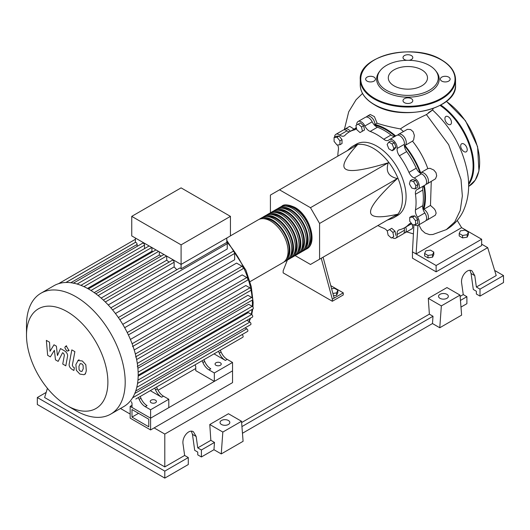<?xml version="1.0" encoding="UTF-8"?>
<svg xmlns="http://www.w3.org/2000/svg" width="530" height="530" viewBox="0 0 530 530"><rect width="100%" height="100%" fill="white"/><g stroke="black" fill="none" stroke-linecap="round" stroke-linejoin="round"><path stroke-width="0.79" d="M131.983 417.097L131.983 409.531L148.771 419.223L148.771 426.789L131.983 417.097L138.535 413.314M130.161 418.15L130.161 406.377L150.593 418.17L150.593 429.943L130.161 418.15M195.756 368.502L158.053 390.272M132.016 405.304L130.161 406.377M150.593 429.943L232.537 382.633L232.537 370.861L150.593 418.17L132.016 407.444L132.016 403.244L131.321 401.608M423.053 209.251A54.815 31.648 -120 0 0 424.808 196.955A54.815 31.648 -120 0 0 423.728 185.838M420.191 173.111A54.815 31.648 -120 0 0 404.383 145.73M395.128 136.309A54.815 31.648 -120 0 0 374.518 125.186M387.298 220.109L391.332 218.771A41.208 23.79 -120 0 0 393.903 217.618A41.208 23.79 -120 0 0 402.436 198.757A41.208 23.79 -120 0 0 384.449 157.291A41.208 23.79 -120 0 0 352.695 146.247A41.208 23.79 -120 0 0 350.409 147.903L347.236 150.719M352.695 146.247L356.339 144.147A41.208 23.79 60 0 1 388.092 155.184A41.208 23.79 60 0 1 406.079 196.65A41.208 23.79 60 0 1 397.54 215.518L393.903 217.618M295.111 255.593L310.474 264.463L319.577 259.21L319.577 223.461L310.474 207.694L388.265 162.776C385.509 171.375 388.543 176.636 397.367 178.55C379.281 195.457 370.351 206.574 370.569 211.894C370.351 217.472 379.281 218.274 397.367 214.299L388.265 219.552M331.608 288.724L334.47 288.287L337.835 290.228L336.603 292.878L332.886 293.454M336.603 292.878L336.603 295.316L337.835 292.666L337.835 290.228M336.603 295.316L333.522 295.793M321.24 258.249L332.33 299.159L343.255 292.851L330.773 285.644M332.33 299.159L332.33 301.259L343.255 294.952L343.255 292.851M332.33 301.259L283.159 272.877L283.159 270.77L287.406 260.005M334.145 298.105L323.061 257.196M319.577 223.461L397.367 178.55M319.577 259.21L397.367 214.299M310.474 207.694L279.515 189.819L270.413 195.073L270.413 212.821M279.515 189.819L357.306 144.909C344.818 158.583 341.042 166.718 345.984 169.315C350.489 172.171 364.58 169.991 388.265 162.776M415.904 185.666L415.036 188.919L411.783 188.044L409.405 183.923L410.28 180.677L413.526 181.545L415.904 185.666L418.018 184.447L417.15 187.7L415.036 188.919M413.526 181.545L415.639 180.326L412.393 179.458L410.28 180.677M415.639 180.326L418.018 184.447M392.18 144.021L393.863 148.36L392.18 150.752L388.815 148.811L387.132 144.471L388.815 142.08L392.18 144.021L394.293 142.802L395.976 147.141L393.863 148.36M395.976 147.141L394.293 149.533L392.18 150.752M394.293 142.802L390.928 140.861L388.815 142.08M358.287 124.066L361.54 126.948L362.407 131.208L360.029 132.579L356.783 129.698L355.908 125.444L360.4 122.847L363.653 125.729L361.54 126.948M363.653 125.729L364.521 129.982L362.407 131.208M364.521 129.982L362.142 131.361M334.085 137.495L337 137.23L339.916 140.854L339.916 144.743L337 145.001L334.085 141.377L334.085 137.495L336.199 136.276L339.114 136.011L337 137.23M339.114 136.011L342.029 139.635L339.916 140.854M342.029 139.635L342.029 143.524L339.916 144.743M391.365 238.03L388.119 235.148L387.251 230.894L389.63 229.523L392.876 232.405L393.75 236.658L391.365 238.03M392.876 232.405L394.989 231.186L391.736 228.304L389.63 229.523M394.989 231.186L395.857 235.439M415.573 224.607L412.658 224.866L409.743 221.242L409.743 217.36L412.658 217.101L415.573 220.725L415.573 224.607L417.68 223.388L417.68 219.506L415.573 220.725M412.658 217.101L414.771 215.882L411.856 216.141L409.743 217.36M414.771 215.882L417.68 219.506M387.258 230.948A7.725 4.459 -120 0 0 383.713 228.238A55.332 31.946 60 0 1 377.89 225.541M356.736 124.961A6.439 3.717 60 0 1 358.055 121.529A6.439 3.717 60 0 1 364.885 125.994A7.725 4.459 -120 0 0 370.172 131.427A55.332 31.946 60 0 1 383.713 139.244A7.725 4.459 -120 0 0 388.517 140.264A7.725 4.459 -120 0 0 388.993 139.913A6.439 3.717 60 0 1 389.391 139.622A6.439 3.717 60 0 1 394.625 141.649A6.439 3.717 60 0 1 397.122 148.493A7.725 4.459 -120 0 0 399.401 155.807A55.332 31.946 60 0 1 408.975 172.389A7.725 4.459 -120 0 0 414.168 178.02A6.439 3.717 60 0 1 418.852 183.605A6.439 3.717 60 0 1 417.991 189.15A6.439 3.717 60 0 1 417.534 189.349A7.725 4.459 -120 0 0 416.991 189.588A7.725 4.459 -120 0 0 415.474 194.258L422.761 190.058A7.725 4.459 60 0 1 423.649 185.884M415.474 194.258A55.332 31.946 60 0 1 415.474 209.893A7.725 4.459 -120 0 0 417.534 217.187A6.439 3.717 60 0 1 417.991 225.343A6.439 3.717 60 0 1 414.301 224.72M422.761 190.058A55.332 31.946 60 0 1 422.761 205.693L415.474 209.893M417.534 217.187L424.822 212.981A7.725 4.459 60 0 1 422.761 205.693M399.401 155.807L406.689 151.6A7.725 4.459 60 0 1 404.41 144.292L397.122 148.493M406.689 151.6A55.332 31.946 60 0 1 416.262 168.182L408.975 172.389M414.168 178.02L421.456 173.814A7.725 4.459 60 0 1 416.262 168.182M370.172 131.427L377.453 127.22A7.725 4.459 60 0 1 372.173 121.794L364.885 125.994M377.453 127.22A55.332 31.946 60 0 1 390.994 135.037L383.713 139.244M395.055 136.349A7.725 4.459 60 0 1 390.994 135.037M349.25 131.93A7.725 4.459 60 0 1 346.998 130.831L339.71 135.031A7.725 4.459 -120 0 0 344.295 135.885A7.725 4.459 -120 0 0 344.904 135.402A55.332 31.946 60 0 1 349.277 131.917A55.332 31.946 60 0 1 354.477 129.87A7.725 4.459 -120 0 0 355.206 129.585A7.725 4.459 -120 0 0 356.451 128.088M337.829 156.151A55.332 31.946 60 0 1 338.405 149.765A7.725 4.459 -120 0 0 337.676 144.942M411.518 223.448A7.725 4.459 -120 0 0 409.584 223.773A7.725 4.459 -120 0 0 408.975 224.263A55.332 31.946 60 0 1 404.609 227.748A55.332 31.946 60 0 1 399.401 229.788A7.725 4.459 -120 0 0 398.673 230.073A7.725 4.459 -120 0 0 397.122 234.472A6.439 3.717 60 0 1 395.83 238.136A6.439 3.717 60 0 1 392.2 237.553M397.122 234.472L404.41 230.265A7.725 4.459 60 0 1 404.575 227.761M334.562 137.217A6.439 3.717 60 0 1 335.894 134.322L343.175 130.115A6.439 3.717 60 0 1 346.998 130.831M358.055 121.529L365.336 117.322A6.439 3.717 60 0 1 372.173 121.794M389.391 139.622L396.672 135.415A6.439 3.717 60 0 1 401.912 137.442A6.439 3.717 60 0 1 404.41 144.292M421.456 173.814A6.439 3.717 60 0 1 426.133 179.398A6.439 3.717 60 0 1 425.272 184.95L417.991 189.15M424.822 212.981A6.439 3.717 60 0 1 425.272 221.136L417.991 225.343M404.41 230.265A6.439 3.717 60 0 1 403.111 233.929L395.83 238.136M335.894 134.322A6.439 3.717 60 0 1 339.71 135.031M281.032 206.733A24.724 14.277 60 0 1 281.907 206.15A24.724 14.277 60 0 1 294.269 207.376A24.724 14.277 60 0 1 310.421 229.159A24.724 14.277 60 0 1 306.631 248.974A24.724 14.277 60 0 1 305.684 249.438M250.014 281.662L282.954 262.642A24.724 14.277 -120 0 0 286.743 242.826A24.724 14.277 -120 0 0 270.598 221.043A24.724 14.277 -120 0 0 258.236 219.817L230.444 235.863M285.206 206.057A23.691 13.681 60 0 1 294.269 208.217A23.691 13.681 60 0 1 308.977 226.787A23.691 13.681 60 0 1 308.361 246.165M259.177 219.354A24.724 14.277 60 0 1 260.058 218.764A24.724 14.277 60 0 1 272.413 219.99A24.724 14.277 60 0 1 288.565 241.779A24.724 14.277 60 0 1 284.776 261.588A24.724 14.277 60 0 1 283.835 262.058M284.776 261.588L286.598 260.535A24.724 14.277 -120 0 0 290.387 240.726A24.724 14.277 -120 0 0 274.235 218.943A24.724 14.277 -120 0 0 261.873 217.717L260.058 218.764M262.82 217.247A24.724 14.277 60 0 1 263.695 216.664A24.724 14.277 60 0 1 276.057 217.89A24.724 14.277 60 0 1 292.209 239.673A24.724 14.277 60 0 1 288.419 259.488A24.724 14.277 60 0 1 287.472 259.952M288.419 259.488L290.241 258.435A24.724 14.277 -120 0 0 294.031 238.626A24.724 14.277 -120 0 0 277.879 216.836A24.724 14.277 -120 0 0 265.517 215.611L263.695 216.664M266.464 215.147A24.724 14.277 60 0 1 267.339 214.564A24.724 14.277 60 0 1 279.701 215.79A24.724 14.277 60 0 1 295.853 237.573A24.724 14.277 60 0 1 292.063 257.381A24.724 14.277 60 0 1 291.116 257.852M292.063 257.381L293.885 256.334A24.724 14.277 -120 0 0 297.674 236.519A24.724 14.277 -120 0 0 281.523 214.736A24.724 14.277 -120 0 0 269.16 213.51L267.339 214.564M270.101 213.04A24.724 14.277 60 0 1 270.982 212.457A24.724 14.277 60 0 1 283.345 213.683A24.724 14.277 60 0 1 299.49 235.472A24.724 14.277 60 0 1 295.7 255.281A24.724 14.277 60 0 1 294.76 255.745M295.7 255.281L297.522 254.228A24.724 14.277 -120 0 0 301.312 234.419A24.724 14.277 -120 0 0 285.16 212.629A24.724 14.277 -120 0 0 272.804 211.41L270.982 212.457M273.745 210.94A24.724 14.277 60 0 1 274.619 210.357A24.724 14.277 60 0 1 286.982 211.583A24.724 14.277 60 0 1 303.133 233.366A24.724 14.277 60 0 1 299.344 253.174A24.724 14.277 60 0 1 298.403 253.645M299.344 253.174L301.166 252.128A24.724 14.277 -120 0 0 304.955 232.312A24.724 14.277 -120 0 0 288.804 210.529A24.724 14.277 -120 0 0 276.441 209.304L274.619 210.357M277.389 208.84A24.724 14.277 60 0 1 278.263 208.257A24.724 14.277 60 0 1 290.625 209.476A24.724 14.277 60 0 1 306.777 231.265A24.724 14.277 60 0 1 302.988 251.074A24.724 14.277 60 0 1 302.04 251.545M302.988 251.074L304.81 250.021A24.724 14.277 -120 0 0 308.599 230.212A24.724 14.277 -120 0 0 292.447 208.429A24.724 14.277 -120 0 0 280.085 207.203L278.263 208.257M281.562 208.164A23.691 13.681 60 0 1 290.625 210.317A23.691 13.681 60 0 1 305.333 228.887A23.691 13.681 60 0 1 304.717 248.265M277.919 210.264A23.691 13.681 60 0 1 286.982 212.424A23.691 13.681 60 0 1 301.689 230.987A23.691 13.681 60 0 1 301.073 250.365M274.282 212.364A23.691 13.681 60 0 1 283.345 214.524A23.691 13.681 60 0 1 298.046 233.094A23.691 13.681 60 0 1 297.429 252.472M270.638 214.471A23.691 13.681 60 0 1 279.701 216.624A23.691 13.681 60 0 1 294.408 235.194A23.691 13.681 60 0 1 293.792 254.572M266.994 216.571A23.691 13.681 60 0 1 276.057 218.731A23.691 13.681 60 0 1 290.765 237.301A23.691 13.681 60 0 1 290.148 256.672M263.35 218.678A23.691 13.681 60 0 1 272.413 220.831A23.691 13.681 60 0 1 287.121 239.401A23.691 13.681 60 0 1 286.505 258.779M151.136 402.714A3.087 1.782 180 0 1 150.235 401.455A3.087 1.782 180 0 1 152.143 399.805A3.087 1.782 180 0 1 155.509 400.19A3.087 1.782 180 0 1 156.416 401.455A3.087 1.782 180 0 1 154.508 403.105A3.087 1.782 180 0 1 151.136 402.714M215.968 365.289A3.087 1.782 180 0 1 215.061 364.024A3.087 1.782 180 0 1 216.969 362.381A3.087 1.782 180 0 1 220.334 362.765A3.087 1.782 180 0 1 221.242 364.024A3.087 1.782 180 0 1 219.334 365.673A3.087 1.782 180 0 1 215.968 365.289M75.85 410.651L67.191 405.649A57.545 33.224 -120 0 0 107.882 382.156A57.545 33.224 -120 0 0 67.191 311.68A57.545 33.224 -120 0 0 26.5 335.172A57.545 33.224 -120 0 0 67.191 405.649L75.85 410.651A69.788 40.293 -120 0 0 110.743 414.102A69.788 40.293 -120 0 0 121.443 358.181A69.788 40.293 -120 0 0 75.85 296.681A69.788 40.293 -120 0 0 40.956 293.223A69.788 40.293 -120 0 0 26.5 325.175L26.5 335.172M110.743 414.102L123.735 406.603A69.788 40.293 -120 0 0 127.803 403.628A69.788 40.293 -120 0 0 132.652 397.685A69.788 40.293 -120 0 0 135.806 390.762A69.788 40.293 -120 0 0 137.601 383.064A69.788 40.293 -120 0 0 138.184 374.657A69.788 40.293 -120 0 0 137.601 365.581A69.788 40.293 -120 0 0 135.806 355.802A69.788 40.293 -120 0 0 132.652 345.235A69.788 40.293 -120 0 0 127.803 333.701A69.788 40.293 -120 0 0 119.118 318.649A69.788 40.293 -120 0 0 111.545 308.685A69.788 40.293 -120 0 0 103.979 300.669A69.788 40.293 -120 0 0 96.407 294.229A69.788 40.293 -120 0 0 88.835 289.181A69.788 40.293 -120 0 0 81.269 285.485A69.788 40.293 -120 0 0 73.697 283.192A69.788 40.293 -120 0 0 66.124 282.464A69.788 40.293 -120 0 0 58.558 283.689A69.788 40.293 -120 0 0 53.941 285.723L40.956 293.223M112.565 309.898L227.244 243.687L227.244 248.981L115.441 313.528M119.833 319.723L234.651 253.433L234.651 259.766L122.761 324.367M124.676 327.686L236.565 263.092L242.051 266.259A1.544 0.894 60 0 1 243.058 267.617A1.544 0.894 60 0 1 242.826 268.856L128.393 334.927M130.4 339.445L242.21 274.891L246.788 277.541A1.544 0.894 60 0 1 247.802 278.899A1.544 0.894 60 0 1 247.563 280.138L132.454 346.593M134.216 349.972L245.827 285.531L249.875 287.869A1.544 0.894 60 0 1 250.882 289.228A1.544 0.894 60 0 1 250.65 290.466L135.541 356.928M136.627 359.552L247.927 295.29L251.631 297.429A1.544 0.894 60 0 1 252.644 298.794A1.544 0.894 60 0 1 252.406 300.026L137.297 366.488M137.893 368.29L248.729 304.299L252.201 306.307A1.544 0.894 -120 0 1 253.214 307.672A1.544 0.894 -120 0 1 252.976 308.904L138.184 375.18M138.171 376.181L248.298 312.601L251.631 314.522A1.544 0.894 -120 0 1 252.644 315.887A1.544 0.894 -120 0 1 252.406 317.125L137.548 383.435M181.094 244.853L131.745 216.366L131.745 235.916L181.094 264.41L230.444 235.916L230.444 216.366L181.094 244.853L181.094 268.803A1.544 0.894 -120 0 0 179.677 268.107L110.83 307.857M131.745 216.366L181.094 187.872L230.444 216.366M137.124 246.37L137.124 244.436A1.544 0.894 -120 0 0 136.528 242.965A1.544 0.894 -120 0 0 135.388 242.415L135.388 238.023M144.524 248.616L144.524 245.145A1.544 0.894 -120 0 0 143.855 243.588A1.544 0.894 -120 0 0 142.663 243.177L73.259 283.245M152.918 251.664A63.355 36.577 -120 0 0 151.931 251.24L151.931 247.576M161.113 256.136A63.355 36.577 -120 0 0 159.331 255.016L159.331 251.849M169.043 262.138A63.355 36.577 -120 0 0 166.731 260.21L166.731 256.123M176.821 269.757A63.355 36.577 -120 0 0 174.138 266.915L174.138 262.237A1.544 0.894 -120 0 0 173.462 260.687A1.544 0.894 -120 0 0 172.27 260.27L103.337 300.073M227.244 243.687A1.544 0.894 -120 0 0 226.8 242.415L181.094 268.803M226.8 242.415L226.8 238.023M174.138 266.915L108.233 304.962M166.731 260.21L101.137 298.085M159.331 255.016L94.201 292.62M151.931 251.24L87.51 288.439M139.151 399.335A10.302 5.949 -120 0 0 145.253 406.676L147.075 405.622A10.302 5.949 60 0 1 140.973 398.282L139.151 399.335L138.383 397.533M152.203 389.557A1.544 0.894 -120 0 0 152.209 389.55L140.205 396.486L140.973 398.282M157.357 388.821L155.535 389.875A10.302 5.949 -120 0 0 161.643 397.215L163.459 396.162A10.302 5.949 60 0 1 157.357 388.821L156.595 387.019L199.545 362.222A1.544 0.894 -120 0 0 199.558 362.215M163.459 396.162L168.798 399.249L150.593 409.763L145.253 406.676M161.643 397.215L150.288 390.663M202.884 362.54A10.302 5.949 -120 0 0 208.986 369.88L210.807 368.827A10.302 5.949 60 0 1 204.706 361.486L202.884 362.54L202.115 360.738M215.935 352.761A1.544 0.894 -120 0 0 215.948 352.755L203.937 359.684L204.706 361.486M155.535 389.875L154.773 388.073M135.812 399.017A1.544 0.894 -120 0 0 135.826 399.01L242.826 337.239A1.544 0.894 -120 0 0 243.058 336A1.544 0.894 -120 0 0 242.051 334.635L242.024 334.622M221.096 352.026L219.274 353.079A10.302 5.949 -120 0 0 225.376 360.42L227.198 359.367A10.302 5.949 60 0 1 221.096 352.026L220.328 350.224L234.326 342.142A1.544 0.894 60 0 1 234.326 342.142M227.198 359.367L232.537 362.447L214.325 372.961L208.986 369.88M225.376 360.42L214.021 353.861M219.274 353.079L218.506 351.277M232.537 362.447L232.537 370.861L214.325 381.375L195.756 370.649L195.756 366.442L195.06 364.812M135.726 391.007L250.65 324.658A1.544 0.894 -120 0 0 250.882 323.419A1.544 0.894 -120 0 0 249.875 322.061L246.867 320.319M132.573 397.811L247.563 331.422A1.544 0.894 -120 0 0 247.802 330.183A1.544 0.894 -120 0 0 246.788 328.825L245.112 327.858M234.651 253.433A1.544 0.894 -120 0 0 233.975 251.882A1.544 0.894 -120 0 0 232.783 251.465L118.349 317.536M214.325 381.375L214.325 372.961M168.798 399.249L168.798 407.656L150.593 418.17L150.593 409.763M80.242 363.593L78.957 366.283L79.083 369.821L80.394 371.199L81.938 371.464L83.23 368.748L83.097 365.243L81.766 363.845L80.09 363.666M78.208 360.354L75.889 364.514L76.353 370.311L79.858 374.081L83.972 374.71C85.191 374.2 85.966 372.802 86.291 370.516L85.827 364.746L82.302 360.97L77.877 360.513L79.109 359.804M83.972 374.71L85.529 373.835M71.815 349.88L69.238 363.726C68.774 365.819 69.741 367.727 72.14 369.456L73.882 370.463L74.385 367.76L73.206 367.078L72.338 365.296L74.882 351.648L71.815 349.88M66.667 350.9L67.986 351.026L68.529 349.82L66.667 346.6L65.356 346.474L64.812 347.673L66.667 350.9M50.33 356.869L54.398 350.31L55.471 359.837L58.154 361.38L62.566 352.735L63.52 353.285L64.395 355.06L62.739 364.044L65.806 365.813L67.495 356.617C67.946 354.517 66.979 352.609 64.581 350.893L60.513 348.555L57.445 355.55L56.399 346.176L54 344.792L50.025 351.271L49.522 342.208L46.355 340.379L47.647 355.319L50.33 356.869M459.205 233.511L460.438 230.855L465.035 230.146L468.401 232.087L467.168 234.744L462.571 235.452L459.205 233.511L459.205 235.949L462.571 237.89L462.571 235.452M467.168 234.744L467.168 237.182L468.401 234.525L468.401 232.087M467.168 237.182L462.571 237.89M424.609 253.486L425.842 250.829L430.433 250.12L433.798 252.061L432.566 254.718L427.975 255.427L424.609 253.486L424.609 255.924L427.975 257.865L427.975 255.427M432.566 254.718L432.566 257.156L433.798 254.499L433.798 252.061M432.566 257.156L427.975 257.865M412.115 224.197L412.797 227.496L412.201 228.669L404.933 232.875A6.439 3.717 60 0 1 403.893 233.173M405.715 227.105A6.439 3.717 60 0 1 404.933 232.875M411.863 223.885A55.756 32.191 60 0 1 410.273 224.475M431.261 181.492L430.479 205.435L434.216 208.754L435.415 210.582L436.144 213.166L435.302 215.24L427.094 220.082A6.439 3.717 60 0 1 426.054 220.381M430.479 205.435L423.867 209.251A6.439 3.717 60 0 1 428.081 214.922A6.439 3.717 60 0 1 427.094 220.082M424.278 185.526A55.756 32.191 60 0 1 423.867 209.251M354.948 128.638A55.756 32.191 60 0 1 356.332 127.498M366.376 117.024A6.439 3.717 60 0 1 367.158 116.269A6.439 3.717 60 0 1 372.12 117.998A6.439 3.717 60 0 1 374.929 124.477L377.115 123.218C383.336 125.319 391.087 127.213 400.369 128.909L403.443 131.506M374.929 124.477A55.756 32.191 60 0 1 395.678 135.991M397.719 135.117A6.439 3.717 60 0 1 398.494 134.362A6.439 3.717 60 0 1 404.933 138.078A6.439 3.717 60 0 1 404.933 145.518L412.512 141.139C419.117 149.427 424.225 158.583 427.823 168.606L420.654 172.747A6.439 3.717 60 0 1 427.094 176.464A6.439 3.717 60 0 1 427.094 183.897A6.439 3.717 60 0 1 426.054 184.195M398.494 134.362L407.371 129.333L410.617 129.539L413.135 131.732L414.374 135.422L413.625 139.913L412.512 141.139L404.933 145.518A55.756 32.191 60 0 1 420.654 172.747L427.823 168.606L429.976 168.301L433.792 170.031L436.024 172.72L436.693 175.814L435.494 178.815L427.094 183.897M370.238 114.493L374.412 116.64L377.115 123.218M344.222 129.817A6.439 3.717 60 0 1 344.997 129.068L349.714 126.345L354.073 129.141M344.997 129.068A6.439 3.717 60 0 1 350.39 131.274M428.425 112.711C434.481 108.544 433.812 109.173 426.418 114.586C415.825 119.561 407.139 124.331 400.369 128.909M418.872 224.826L421.562 229.96L425.073 233.087L429.578 234.631L432.851 234.505M457.231 220.447L461.617 227.668L416.09 253.95L412.453 251.849L413.91 224.753M461.617 227.668L481.651 239.235L436.124 265.517L416.09 253.95L417.951 225.363M481.651 239.235L481.651 245.542L436.124 271.824L412.453 258.156L412.453 251.849M436.124 271.824L436.124 265.517M461.637 143.789L461.637 143.789A4.638 2.676 60 0 1 466.267 146.465A4.638 2.676 60 0 1 466.267 151.819L466.267 151.819A4.638 2.676 60 0 1 461.637 149.142A4.638 2.676 60 0 1 461.637 143.789M444.908 118.601A4.638 2.676 60 0 1 445.869 116.474A4.638 2.676 60 0 1 449.44 117.72A4.638 2.676 60 0 1 451.461 122.384A4.638 2.676 60 0 1 450.5 124.504A4.638 2.676 60 0 1 446.929 123.265A4.638 2.676 60 0 1 444.908 118.601M380.156 70.689L379.341 71.736A31.283 18.06 0 0 0 385.78 91.882A31.283 18.06 0 0 0 425.636 93.989A31.283 18.06 0 0 0 436.455 71.736L435.64 70.689A30.389 17.543 180 0 1 425.133 92.299A30.389 17.543 180 0 1 386.41 90.252A30.389 17.543 180 0 1 380.156 70.689A30.389 17.543 180 0 1 429.386 65.442A30.389 17.543 180 0 1 435.64 70.689M408.921 60.314A4.896 2.822 0 0 0 412.791 57.551A4.896 2.822 0 0 0 411.359 55.557A4.896 2.822 0 0 0 406.026 54.941A4.896 2.822 0 0 0 403.005 57.551A4.896 2.822 0 0 0 404.436 59.552A4.896 2.822 0 0 0 406.874 60.314M441.781 81.11A4.896 2.822 0 0 0 447.115 81.719A4.896 2.822 0 0 0 450.136 79.109A4.896 2.822 0 0 0 448.698 77.115A4.896 2.822 0 0 0 443.365 76.499A4.896 2.822 0 0 0 440.344 79.109A4.896 2.822 0 0 0 441.781 81.11M404.436 102.668A4.896 2.822 0 0 0 409.769 103.277A4.896 2.822 0 0 0 412.791 100.667A4.896 2.822 0 0 0 411.359 98.673A4.896 2.822 0 0 0 406.026 98.063A4.896 2.822 0 0 0 403.005 100.667A4.896 2.822 0 0 0 404.436 102.668M367.098 81.11A4.896 2.822 0 0 0 372.431 81.719A4.896 2.822 0 0 0 375.452 79.109A4.896 2.822 0 0 0 374.014 77.115A4.896 2.822 0 0 0 368.681 76.499A4.896 2.822 0 0 0 365.66 79.109A4.896 2.822 0 0 0 367.098 81.11M394.042 85.853A19.597 11.315 0 0 0 415.401 88.305A19.597 11.315 0 0 0 427.498 77.85A19.597 11.315 0 0 0 421.754 69.847A19.597 11.315 0 0 0 400.395 67.396A19.597 11.315 0 0 0 388.298 77.85A19.597 11.315 0 0 0 394.042 85.853M439.986 298.317A4.896 2.822 180 0 1 438.555 296.323A4.896 2.822 180 0 1 441.576 293.713A4.896 2.822 180 0 1 446.903 294.322A4.896 2.822 180 0 1 448.34 296.323A4.896 2.822 180 0 1 445.319 298.933A4.896 2.822 180 0 1 439.986 298.317M221.467 424.477A4.896 2.822 180 0 1 220.036 422.483A4.896 2.822 180 0 1 223.057 419.873A4.896 2.822 180 0 1 228.384 420.482A4.896 2.822 180 0 1 229.821 422.483A4.896 2.822 180 0 1 226.8 425.093A4.896 2.822 180 0 1 221.467 424.477M188.289 457.556L164.797 471.117L164.797 478.1L188.289 464.538L188.289 457.556L184.645 455.449L183.042 444.054C181.797 437.157 188.905 428.743 193.417 431.771L196.153 436.488L197.756 447.883L201.4 449.983L201.4 456.966L197.756 454.866L197.756 452.09L194.702 450.321L192.456 434.355L191.343 431.208M164.797 478.1L37.325 404.503L37.325 397.52L46.17 392.419M460.981 307.095L466.897 303.683L466.897 296.701L463.253 294.594L461.656 283.199C460.411 276.302 467.513 267.889 472.031 270.916L474.767 275.633L476.364 287.028L480.008 289.128L480.008 296.111L476.364 294.011L476.364 291.235L473.31 289.466L471.071 273.5L469.958 270.353M439.767 327.759L441.351 305.896L460.033 295.111L461.617 315.138L439.767 327.759L432.48 323.552L242.462 433.255M221.248 453.918L222.832 432.056L241.514 421.277L243.098 441.298L221.248 453.918L213.961 449.712L201.4 456.966M213.961 449.712L214.491 442.424L201.4 449.983M214.491 442.424L210.847 440.324L197.756 447.883M164.797 471.117L37.325 397.52M184.645 455.449L164.797 466.91L44.613 397.52L47.422 388.318M466.897 296.701L460.451 300.424M494.656 270.459L503.5 275.567L503.5 282.55L480.008 296.111M503.5 275.567L480.008 289.128M463.253 294.594L460.133 296.402M481.651 244.158L487.686 247.643L496.219 275.567L476.364 287.028M222.832 432.056L209.774 424.517L228.456 413.738L241.514 421.277M210.847 440.324L209.774 424.517M441.351 305.896L428.293 298.357L446.975 287.571L460.033 295.111M432.48 323.552L433.01 316.264L429.366 314.164L428.293 298.357M433.01 316.264L241.932 426.584M429.366 314.164L241.614 422.562M164.797 466.91L164.797 434.063L154.124 427.902M130.161 414.069L120.482 408.478M487.686 247.643L164.797 434.063M355.816 129.101L354.477 129.87M408.975 224.263L410.313 223.488M248.888 321.485A63.355 36.577 -120 0 0 250.1 318.457M251.266 314.316A63.355 36.577 -120 0 0 252.068 309.434M252.313 306.373A63.355 36.577 -120 0 0 252.386 303.471A63.355 36.577 -120 0 0 252.293 300.093M252.134 297.86A63.355 36.577 -120 0 0 250.968 289.744M250.836 289.075A63.355 36.577 -120 0 0 226.8 241.971M105.318 301.974L174.138 262.237M98.116 295.555L166.579 256.03M90.974 290.473L158.602 251.425M83.945 286.637L151.772 247.483M77.135 284.053L144.524 245.145M137.303 363.434L251.631 297.429M127.24 332.542L242.051 266.259M135.349 353.987L249.875 287.869M132.109 343.751L246.788 277.541M138.138 372.159L252.201 306.307M137.946 380.162L251.631 314.522M132.54 397.858L242.051 334.635M136.78 387.357L249.875 322.061M134.779 393.492L246.788 328.825M65.919 282.47L135.388 242.362M70.821 282.715L137.124 244.436M426.425 114.579L448.678 144.697L461.02 179.537L462.352 196.014L460.232 210.443L454.786 221.885L446.333 229.603C453.7 225.223 459.278 219.188 463.054 211.503C468.765 199.108 470.103 185.414 467.076 170.422C462.027 146.777 450.493 126.617 432.473 109.955M468.593 184.639A51.503 29.74 -120 0 0 473.82 165.956A51.503 29.74 -120 0 0 440.841 105.046M446.432 101.323L465.479 120.741L477.583 146.664L478.934 170.998L475.264 180.12L468.977 186.169A51.503 29.74 -120 0 0 479.643 162.591A51.503 29.74 -120 0 0 446.3 101.435M468.566 183.532A50.993 29.441 -120 0 0 473.091 165.956A50.993 29.441 -120 0 0 440.119 105.437M360.254 79.533C358.214 55.604 414.215 42.38 441.477 59.844C450.632 65.263 455.316 71.828 455.542 79.533A47.64 27.507 180 0 1 426.127 104.947A47.64 27.507 180 0 1 374.207 98.984A47.64 27.507 180 0 1 360.254 79.533L360.254 84.999A47.64 27.507 0 0 0 374.207 104.45A47.64 27.507 0 0 0 426.127 110.412A47.64 27.507 0 0 0 455.542 84.999C457.582 108.922 401.594 122.152 374.319 104.682C365.163 99.262 360.479 92.704 360.254 84.999M374.571 98.348A47.13 27.209 0 0 0 441.225 98.348A47.13 27.209 0 0 0 441.225 59.87A47.13 27.209 0 0 0 374.571 59.87A47.13 27.209 0 0 0 374.571 98.348M192.456 434.355L196.153 436.488M471.071 273.5L474.767 275.633M356.392 127.803L349.277 131.917M411.684 223.66L404.609 227.748M306.631 248.974C318.265 243.217 309.586 215.081 294.786 207.323C288.181 204.487 283.888 204.096 281.907 206.15M226.8 240.441L245.966 270.3L251.306 286.717L253.141 302.418L252.949 307.075M252.75 309.036L251.717 314.581M250.624 318.152L249.14 321.63M95.857 293.812L163.942 254.506M88.384 288.923L155.966 249.902M149.135 245.96L80.911 285.345M135.388 239.315L58.505 283.709M135.388 242.395L65.978 282.47M69.211 350.317L67.986 351.026M66.588 345.759L65.356 346.474M370.258 114.48L367.158 116.269M432.473 110.18L433.222 108.498M362.513 93.459L356.067 99.772L348.7 111.837L344.341 129.645M432.805 234.512L446.326 229.609M406.662 231.875L413.089 233.796M468.977 186.169L468.6 186.381M455.542 79.533L455.542 84.999"/></g></svg>
